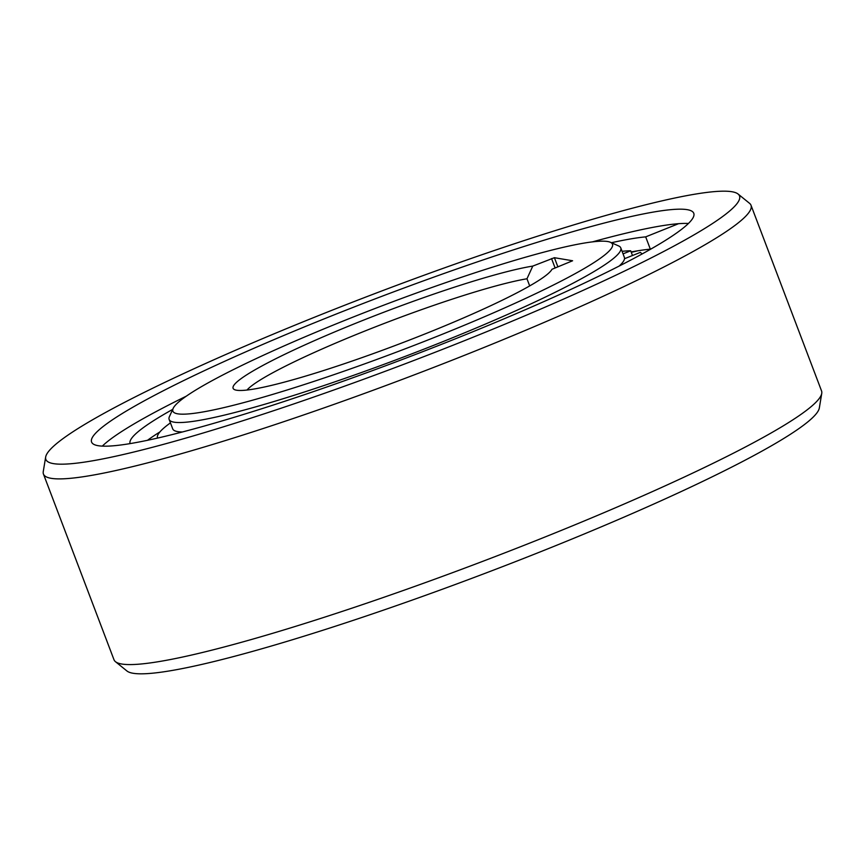 <?xml version="1.0" encoding="UTF-8"?>
<svg xmlns="http://www.w3.org/2000/svg" width="865" height="865" viewBox="0 0 865 865"><rect width="100%" height="100%" fill="white"/><g stroke="black" fill="none" stroke-linecap="round" stroke-linejoin="round"><path stroke-width="1.3" d="M177.714 413.827A235.129 24.209 159.2 0 1 173.173 408.377A235.129 24.209 159.2 0 1 346.054 319.888A235.129 24.209 159.2 0 1 607.652 241.519A235.129 24.209 159.2 0 1 610.409 242.287A235.129 24.209 159.2 0 1 439.312 335.469A235.129 24.209 159.2 0 1 177.714 413.827M551.957 269.285L572.598 260.765L554.411 257.705L532.786 266.085A170.708 17.581 -20.8 0 0 358.824 322.018A170.708 17.581 -20.8 0 0 234.599 389.672A170.708 17.581 -20.8 0 0 426.542 333.328A170.708 17.581 -20.8 0 0 551.957 269.285M610.409 242.287L618.648 245.941A241.562 24.869 159.2 0 1 620.778 247.887A241.562 24.869 159.2 0 1 442.869 341.664A241.562 24.869 159.2 0 1 174.103 422.185A241.562 24.869 159.2 0 1 169.14 419.449A241.562 24.869 159.2 0 1 169.432 416.584L173.173 408.377M169.14 419.449L172.719 428.878A241.562 24.869 -20.8 0 0 177.682 431.613A241.562 24.869 -20.8 0 0 182.407 431.97M619.167 266.063A241.562 24.869 -20.8 0 0 624.357 257.316L620.778 247.887M532.786 266.085L526.969 278.768L529.683 285.915M526.969 278.768A161.041 16.586 -20.8 0 0 364.154 331.327A161.041 16.586 -20.8 0 0 247.012 390.039M53.468 463.629A371.009 38.201 159.2 0 1 45.661 457.055A371.009 38.201 159.2 0 1 319.099 315.39A371.009 38.201 159.2 0 1 731.887 191.727A371.009 38.201 159.2 0 1 738.083 194.03A371.009 38.201 159.2 0 1 466.267 339.967A371.009 38.201 159.2 0 1 53.468 463.629M687.156 209.654A322.083 33.162 -20.8 0 0 354.704 306.761A322.083 33.162 -20.8 0 0 91.582 442.047A322.083 33.162 -20.8 0 0 98.199 445.702A322.083 33.162 -20.8 0 0 430.651 348.595A322.083 33.162 -20.8 0 0 693.773 213.298A322.083 33.162 -20.8 0 0 687.156 209.654M738.083 194.03L749.555 203.329A378.448 38.968 159.2 0 1 751.015 205.264A378.448 38.968 159.2 0 1 472.29 352.196A378.448 38.968 159.2 0 1 51.219 478.334A378.448 38.968 159.2 0 1 43.445 474.052A378.448 38.968 159.2 0 1 43.25 471.63L45.661 457.055M43.445 474.052L113.985 659.736A378.448 38.968 -20.8 0 0 115.445 661.671A378.448 38.968 -20.8 0 0 121.76 664.017A378.448 38.968 -20.8 0 0 542.831 537.879A378.448 38.968 -20.8 0 0 821.75 393.37A378.448 38.968 -20.8 0 0 821.555 390.948L751.015 205.264M115.445 661.671L126.917 670.97A371.009 38.201 -20.8 0 0 133.113 673.273A371.009 38.201 -20.8 0 0 545.902 549.61A371.009 38.201 -20.8 0 0 819.339 407.945L821.75 393.37M102.319 446.113A322.083 33.162 159.2 0 1 186.343 396.148M592.438 241.876A322.083 33.162 159.2 0 1 688.443 223.462M678.549 223.7L645.679 236.869A286.661 29.518 -20.8 0 0 611.414 242.73M172.719 409.372A286.661 29.518 -20.8 0 0 130.074 443.604M645.679 236.869L650.339 249.152A286.661 29.518 159.2 0 0 631.126 251.942M147.504 440.296A286.661 29.518 159.2 0 1 159.917 431.916M651.615 248.633L650.339 249.152M158.187 433.019A322.083 33.162 159.2 0 1 159.679 432.208M631.277 252.342A322.083 33.162 159.2 0 1 637.981 250.763M624.508 258.711L640.273 252.396A259.035 26.674 159.2 0 1 641.83 254.105A259.035 26.674 159.2 0 1 641.841 254.115L641.841 254.115M157.517 438.079L157.527 438.09A259.035 26.674 159.2 0 1 157.517 438.079A259.035 26.674 159.2 0 1 170.437 422.877M622.076 251.315A259.035 26.674 159.2 0 1 630.693 250.785L623.049 253.856M632.477 255.51L630.693 250.785M554.411 257.705L557.903 266.896M555.125 268.009L551.535 258.57"/></g></svg>
